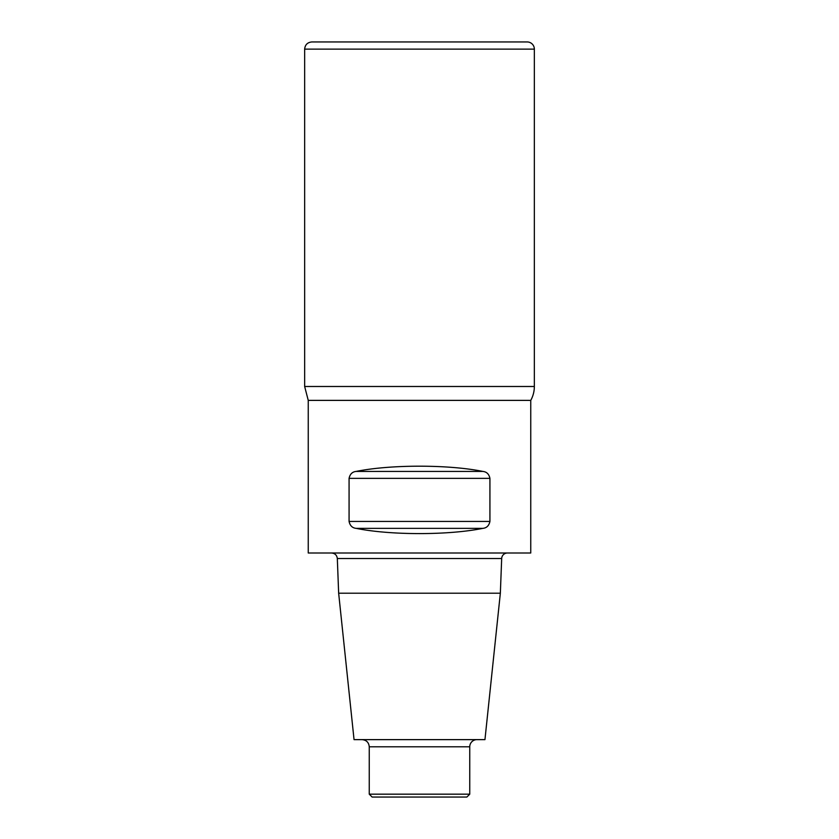 <?xml version="1.0" encoding="UTF-8"?>
<svg xmlns="http://www.w3.org/2000/svg" width="839" height="839" viewBox="0 0 839 839"><rect width="100%" height="100%" fill="white"/><g stroke="black" fill="none" stroke-linecap="round" stroke-linejoin="round"><path stroke-width="1.26" d="M507.417 553.006A5.747 5.747 0 0 0 501.68 558.533L337.32 558.533L338.652 593.204L354.048 739.631L484.952 739.631L500.348 593.204L338.652 593.204M476.919 739.631A7.173 7.173 0 0 0 469.746 746.804L369.254 746.804C368.824 742.452 366.433 740.061 362.081 739.631M469.746 794.176L369.254 794.176L372.128 797.05L466.872 797.05L469.746 794.176L469.746 746.804M530.751 400.381L530.751 553.006L308.249 553.006L308.249 400.381L530.751 400.381A28.715 28.715 0 0 0 534.349 386.485L304.651 386.485L308.249 400.381M356.145 528.36C390.387 535.334 448.613 535.334 482.855 528.36C486.662 527.983 489.011 525.665 489.924 521.428L489.924 478.356C489.022 474.119 486.672 471.812 482.855 471.424C448.613 464.449 390.387 464.449 356.145 471.424C352.338 471.801 349.989 474.108 349.076 478.356L349.076 521.428C349.978 525.654 352.328 527.972 356.145 528.36L482.855 528.36M534.349 49.123L534.349 386.485L534.349 49.123L304.651 49.123C305.081 44.771 307.473 42.38 311.835 41.95L527.165 41.95A7.173 7.173 0 0 1 534.349 49.123A7.173 7.173 0 0 0 527.165 41.95M534.349 386.485L304.651 386.485L304.651 49.123M349.076 521.428L489.924 521.428M349.076 478.356L489.924 478.356M356.145 471.424L482.855 471.424M337.32 558.533C336.879 555.156 334.971 553.321 331.583 553.006M500.348 593.204L501.68 558.533M369.254 746.804L369.254 794.176"/></g></svg>
